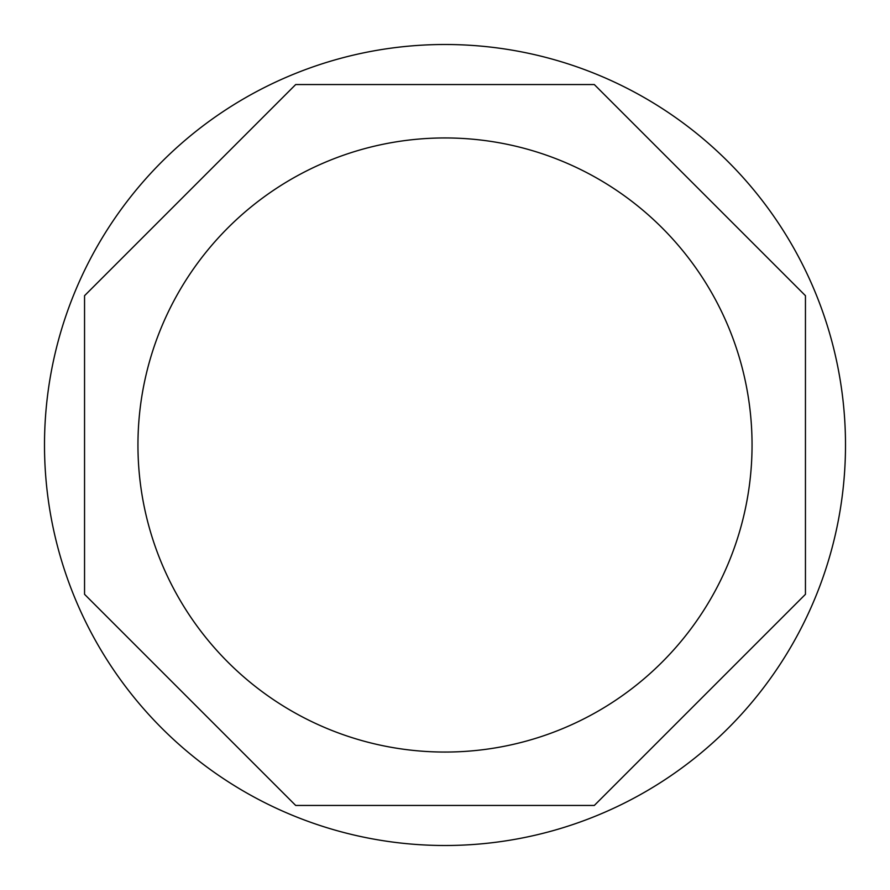 <?xml version="1.0" encoding="UTF-8"?>
<svg xmlns="http://www.w3.org/2000/svg" width="890" height="890" viewBox="0 0 890 890"><rect width="100%" height="100%" fill="white"/><g stroke="black" fill="none" stroke-linecap="round" stroke-linejoin="round"><path stroke-width="1.33" d="M137.95 445A307.05 307.05 0 0 0 445 752.05A307.05 307.05 0 0 0 752.05 445A307.05 307.05 0 0 0 445 137.95A307.05 307.05 0 0 0 137.95 445M84.55 445L84.55 594.309L295.691 805.45L594.309 805.45L805.45 594.309L805.45 295.691L594.309 84.55L295.691 84.55L84.55 295.691L84.55 445M445 845.5A400.5 400.5 0 0 0 845.5 445A400.5 400.5 0 0 0 445 44.5A400.5 400.5 0 0 0 44.5 445A400.5 400.5 0 0 0 445 845.5"/></g></svg>
